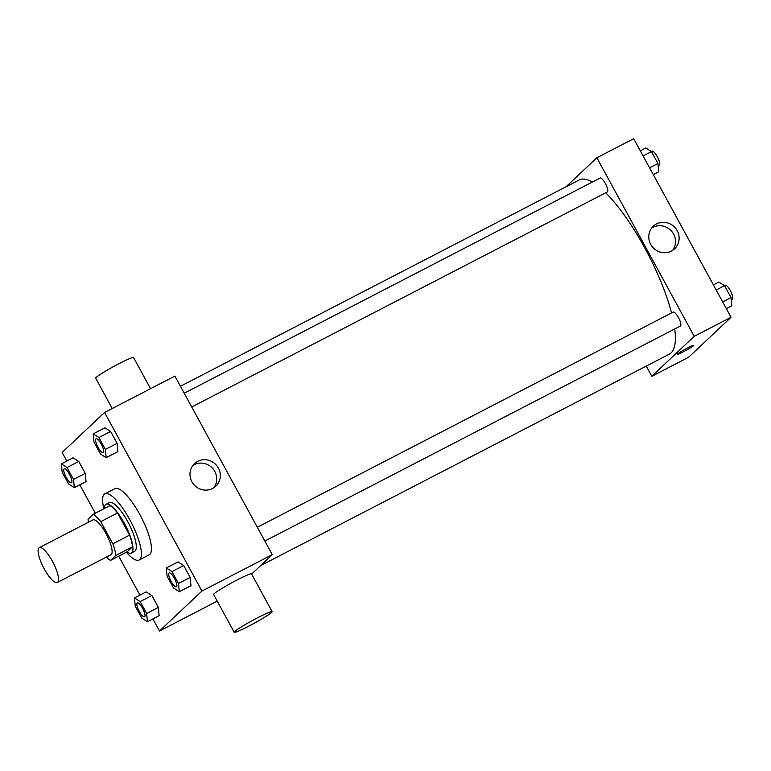 <?xml version="1.0" encoding="UTF-8"?>
<svg xmlns="http://www.w3.org/2000/svg" width="771" height="771" viewBox="0 0 771 771"><rect width="100%" height="100%" fill="white"/><g stroke="black" fill="none" stroke-linecap="round" stroke-linejoin="round"><path stroke-width="1.16" d="M57.68 582.24A19.612 5.407 62.6 0 1 57.333 582.481A19.612 5.407 62.6 0 1 43.513 567.552A19.612 5.407 62.6 0 1 39.302 547.651A19.612 5.407 62.6 0 1 52.756 561.895A19.612 5.407 62.6 0 1 57.68 582.24M39.302 547.651L92.886 519.924A19.612 5.407 62.6 0 1 106.34 534.178A19.612 5.407 62.6 0 1 111.265 554.513A19.612 5.407 62.6 0 1 110.908 554.763L57.333 582.481M93.301 514.257L110.041 505.593A26.725 7.363 62.6 0 1 117.5 512.985L129.576 535.141L112.836 543.806L100.75 521.649A26.725 7.363 62.6 0 0 93.301 514.257L88.039 519.211A26.725 7.363 62.6 0 0 88.443 522.218M129.576 535.141A26.725 7.363 62.6 0 1 132.506 546.803L127.244 551.757L110.504 560.421A26.725 7.363 62.6 0 1 106.475 557.057M110.504 560.421L115.766 555.467A26.725 7.363 62.6 0 0 112.836 543.806M132.506 546.803L115.766 555.467M126.829 551.978A27.457 7.565 -117.4 0 0 131.263 553.067A27.457 7.565 -117.4 0 0 125.365 525.196A27.457 7.565 -117.4 0 0 106.022 504.292A27.457 7.565 -117.4 0 0 104.355 508.542M106.022 504.292L109.376 502.557A27.457 7.565 62.6 0 1 128.217 522.516A27.457 7.565 62.6 0 1 135.098 550.986A27.457 7.565 62.6 0 1 134.607 551.332L131.263 553.067M117.5 512.985L100.75 521.649M103.873 508.783A37.268 10.264 62.6 0 1 104.866 493.845A37.268 10.264 62.6 0 1 130.434 520.926A37.268 10.264 62.6 0 1 139.782 559.563A37.268 10.264 62.6 0 1 139.117 560.035A37.268 10.264 62.6 0 1 126.348 552.219M104.866 493.845L114.918 488.65A37.268 10.264 62.6 0 1 140.476 515.732A37.268 10.264 62.6 0 1 149.825 554.368A37.268 10.264 62.6 0 1 149.16 554.841L139.117 560.035M74.334 487.667L86.053 481.605L85.263 473.355L78.777 461.453L73.081 457.81L61.362 463.882L62.162 472.131L68.648 484.024L74.334 487.667L73.534 479.417L67.048 467.525L61.362 463.882M106.176 457.675L117.896 451.604L117.105 443.354L110.619 431.461L104.923 427.818L93.204 433.88L94.004 442.13L100.49 454.032L106.176 457.675L105.386 449.416L98.9 437.523L93.204 433.88M152.909 618.901L159.51 631.006L201.925 591.049L104.567 412.475L62.152 452.432L66.846 461.039M79.818 484.834L95.296 513.226M118.715 556.18L139.936 595.106M147.434 621.734L159.154 615.672L158.354 607.423L151.868 595.52L146.182 591.877L134.462 597.949L135.253 606.199L141.739 618.091L147.434 621.734L146.635 613.485L140.149 601.592L134.462 597.949M179.277 591.742L190.996 585.671L190.196 577.421L183.71 565.529L178.024 561.886L166.305 567.948L167.095 576.197L173.581 588.1L179.277 591.742L178.477 583.483L171.991 571.59L166.305 567.948M217.239 601.139L159.51 631.006M251.635 574.087L272.259 554.667L174.892 376.094L104.567 412.475M272.259 554.667L201.925 591.049M212.565 488.496A15.516 14.871 -133.3 0 1 193.01 483.513A15.516 14.871 -133.3 0 1 194.514 463.612A15.516 14.871 -133.3 0 1 215.976 464.711A15.516 14.871 -133.3 0 1 215.793 486.202A15.516 14.871 -133.3 0 1 212.565 488.496M234.23 632.307L213.634 594.528A21.578 1.629 -28.6 0 1 231.792 582.77A21.578 1.629 -28.6 0 1 251.519 573.875L272.115 611.644A21.578 1.629 -28.6 0 1 271.585 612.444A21.578 1.629 -28.6 0 1 251.298 624.828A21.578 1.629 -28.6 0 1 234.23 632.307A21.578 1.629 -28.6 0 1 252.387 620.549A21.578 1.629 -28.6 0 1 272.115 611.644M150.547 388.69L133.556 357.522A21.578 1.629 151.4 0 0 116.488 365.001A21.578 1.629 151.4 0 0 96.202 377.385A21.578 1.629 151.4 0 0 95.681 378.175L112.219 408.524M192.856 465.472A15.516 14.871 -133.3 0 1 212.372 468.113A15.516 14.871 -133.3 0 1 213.837 487.744M674.741 328.957A98.062 27.024 62.6 0 1 671.136 352.877A98.062 27.024 62.6 0 1 669.392 354.12L260.617 565.625M180.453 386.281L579.262 179.932A98.062 27.024 62.6 0 1 592.311 182.052M605.707 192.789A98.062 27.024 62.6 0 1 671.541 312.949M264.829 541.049L680.398 326.027A7.845 2.159 -117.4 0 0 678.721 318.066A7.845 2.159 -117.4 0 0 673.189 312.091A7.845 2.159 -117.4 0 0 673.054 312.188M184.221 393.21L600.098 178.024A7.845 2.159 62.6 0 1 605.476 183.72A7.845 2.159 62.6 0 1 607.442 191.854A7.845 2.159 62.6 0 1 607.307 191.96L191.738 406.982M646.243 366.1L651.803 376.287L694.218 336.329L596.85 157.756L566.078 186.746M596.85 157.756L633.695 138.693L731.053 317.267L688.638 357.224L651.803 376.287M731.053 317.267L694.218 336.329M671.358 251.095A15.516 14.871 -133.3 0 1 651.813 246.113A15.516 14.871 -133.3 0 1 653.316 226.221A15.516 14.871 -133.3 0 1 674.779 227.32A15.516 14.871 -133.3 0 1 674.596 248.811A15.516 14.871 -133.3 0 1 671.358 251.095M693.746 345.35A9.319 0.704 -28.6 0 1 693.514 345.697A9.319 0.704 -28.6 0 1 684.754 351.046A9.319 0.704 -28.6 0 1 677.381 354.275A9.319 0.704 -28.6 0 1 685.226 349.196A9.319 0.704 -28.6 0 1 693.746 345.35A9.319 0.704 -28.6 0 1 693.514 345.697A9.319 0.704 -28.6 0 1 684.764 351.036A9.319 0.704 -28.6 0 1 677.381 354.275M651.659 228.081A15.516 14.871 -133.3 0 1 671.165 230.722A15.516 14.871 -133.3 0 1 672.64 250.353M726.359 308.66L731.843 305.827L731.043 297.577L724.557 285.675L718.871 282.032L713.387 284.875M731.043 297.577L722.678 301.904M724.557 285.675L716.192 290.012M724.412 285.588L725.097 285.231A7.845 2.159 62.6 0 1 730.484 290.937A7.845 2.159 62.6 0 1 732.45 299.071A7.845 2.159 62.6 0 1 732.315 299.167L731.255 299.717M653.268 174.593L658.742 171.76L657.952 163.51L651.466 151.608L645.77 147.965L640.296 150.808M657.952 163.51L649.577 167.837M651.466 151.608L643.091 155.944M651.322 151.521L652.006 151.164A7.845 2.159 62.6 0 1 657.384 156.87A7.845 2.159 62.6 0 1 659.35 165.004A7.845 2.159 62.6 0 1 659.215 165.1L658.155 165.649M169.167 572.882A7.845 2.159 62.6 0 1 169.186 572.872A7.845 2.159 62.6 0 1 174.564 578.578A7.845 2.159 62.6 0 1 176.53 586.712A7.845 2.159 62.6 0 1 176.395 586.808A7.845 2.159 62.6 0 1 176.376 586.818A7.845 2.159 62.6 0 1 170.844 580.852A7.845 2.159 62.6 0 1 169.157 572.892A7.845 2.159 62.6 0 1 174.535 578.587A7.845 2.159 62.6 0 1 176.511 586.731A7.845 2.159 62.6 0 1 176.366 586.827L176.395 586.808M190.996 585.671L190.196 577.421L178.477 583.483M190.196 577.421L183.71 565.529L171.991 571.59M183.71 565.529L178.024 561.886M96.057 438.824L96.086 438.805A7.845 2.159 62.6 0 1 96.086 438.805A7.845 2.159 62.6 0 1 101.473 444.51A7.845 2.159 62.6 0 1 103.439 452.644A7.845 2.159 62.6 0 1 103.295 452.741A7.845 2.159 62.6 0 1 103.285 452.75A7.845 2.159 62.6 0 1 97.744 446.785A7.845 2.159 62.6 0 1 96.057 438.824A7.845 2.159 62.6 0 1 101.444 444.53A7.845 2.159 62.6 0 1 103.41 452.664A7.845 2.159 62.6 0 1 103.275 452.76L103.295 452.741M117.896 451.604L117.105 443.354L105.386 449.416M117.105 443.354L110.619 431.461L98.9 437.523M110.619 431.461L104.923 427.818M144.688 616.713A7.845 2.159 62.6 0 1 144.553 616.81A7.845 2.159 62.6 0 1 144.534 616.819A7.845 2.159 62.6 0 1 139.002 610.854A7.845 2.159 62.6 0 1 137.315 602.893A7.845 2.159 62.6 0 1 137.334 602.874A7.845 2.159 62.6 0 1 142.722 608.579A7.845 2.159 62.6 0 1 144.688 616.713M159.154 615.672L158.354 607.423L146.635 613.485M158.354 607.423L151.868 595.52L140.149 601.592M151.868 595.52L146.182 591.877M137.334 602.874L137.315 602.893A7.845 2.159 62.6 0 1 142.693 608.589A7.845 2.159 62.6 0 1 144.659 616.723A7.845 2.159 62.6 0 1 144.524 616.819L144.553 616.81M71.597 482.646A7.845 2.159 62.6 0 1 71.452 482.742A7.845 2.159 62.6 0 1 71.443 482.752L71.424 482.762A7.845 2.159 62.6 0 1 65.901 476.786A7.845 2.159 62.6 0 1 64.215 468.826A7.845 2.159 62.6 0 1 64.244 468.807A7.845 2.159 62.6 0 1 69.621 474.512A7.845 2.159 62.6 0 1 71.597 482.646M86.053 481.605L85.263 473.355L73.534 479.417M85.263 473.355L78.777 461.453L67.048 467.525M78.777 461.453L73.081 457.81M64.244 468.807L64.215 468.826A7.845 2.159 62.6 0 1 69.602 474.522A7.845 2.159 62.6 0 1 71.568 482.656A7.845 2.159 62.6 0 1 71.424 482.762M257.321 527.268L673.189 312.091"/></g></svg>
